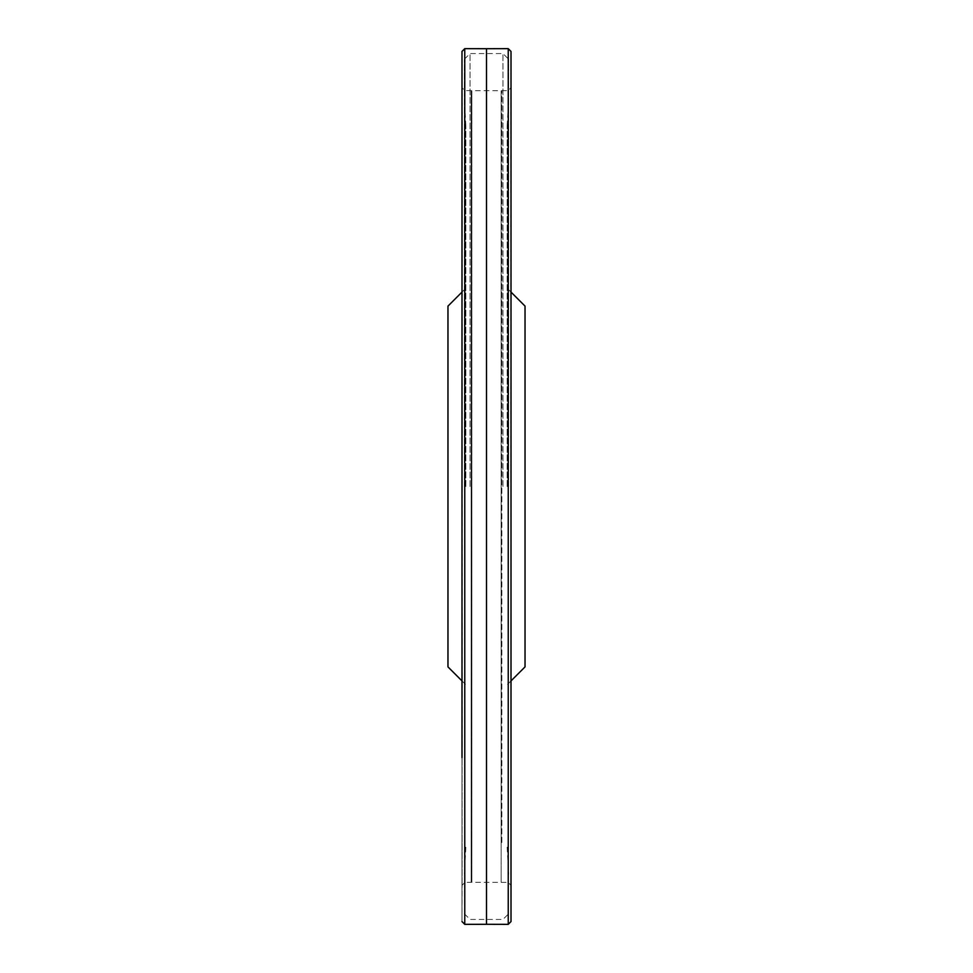 <?xml version="1.0" encoding="UTF-8"?>
<svg xmlns="http://www.w3.org/2000/svg" width="973" height="973" viewBox="0 0 973 973"><rect width="100%" height="100%" fill="white"/><g stroke="black" fill="none" stroke-linecap="round" stroke-linejoin="round"><path stroke-width="0.73" stroke-dasharray="4.87 3.65" d="M501.837 842.521L501.837 90.623L501.837 842.521M486.5 48.711L486.5 924.289M461.993 921.565L462.114 885.211L464.912 882.402L471.856 882.292L508.088 882.402L510.886 885.211L511.007 921.565L511.007 51.435L510.886 885.211L510.886 87.789L508.088 90.598L508.088 882.402L508.088 90.598L501.144 90.708L501.144 882.292L501.144 90.708L486.5 90.671L486.5 882.329L486.5 90.671L471.856 90.708L471.856 882.292L471.856 90.708L471.163 90.623L471.163 882.377L471.163 90.623L464.912 90.598L464.912 882.402L464.912 90.598L462.114 87.789L462.114 885.211L461.993 51.435L461.993 921.565L461.993 51.435M447.969 306.106L447.969 666.894M465.836 486.5L465.836 125.821L465.836 486.5M525.031 306.106L525.031 666.894M507.164 486.5L507.164 125.821L507.164 486.5M508.563 486.5L508.563 59.158L508.563 486.5M464.437 486.5L464.437 59.158L464.437 486.5M508.234 924.35L508.234 48.65M464.766 924.35L464.766 48.65M502.968 486.5L502.968 53.551L502.968 486.5M470.032 486.5L470.032 53.551L470.032 486.5M511.007 921.565L511.007 51.435M461.993 680.918L465.836 684.761M461.993 292.082L465.836 288.239M511.007 292.082L507.164 288.239M511.007 680.918L507.164 684.761M507.164 847.179L508.563 873.912M507.164 125.821L508.563 99.088M464.437 59.158L470.032 53.551L502.968 53.551L508.563 59.158M464.437 913.842L470.032 919.449L502.968 919.449L508.563 913.842M465.836 125.821L464.437 99.088M465.836 847.179L464.437 873.912"/><path stroke-width="1.46" d="M486.5 882.097L486.5 48.711L508.234 48.65L508.234 924.35L486.5 924.289L486.5 882.097M508.234 48.65L511.007 51.435L511.007 921.565L508.234 924.35M461.993 757.626L461.993 51.435L461.993 757.626M461.993 680.918L447.969 666.894L447.969 306.106L461.993 292.082M511.007 680.918L525.031 666.894L525.031 306.106L511.007 292.082M461.993 51.435L464.766 48.65L464.766 924.35L461.993 921.565M511.007 51.435L511.007 921.565M464.766 924.35L486.5 924.289M464.766 48.65L486.5 48.711"/></g></svg>
